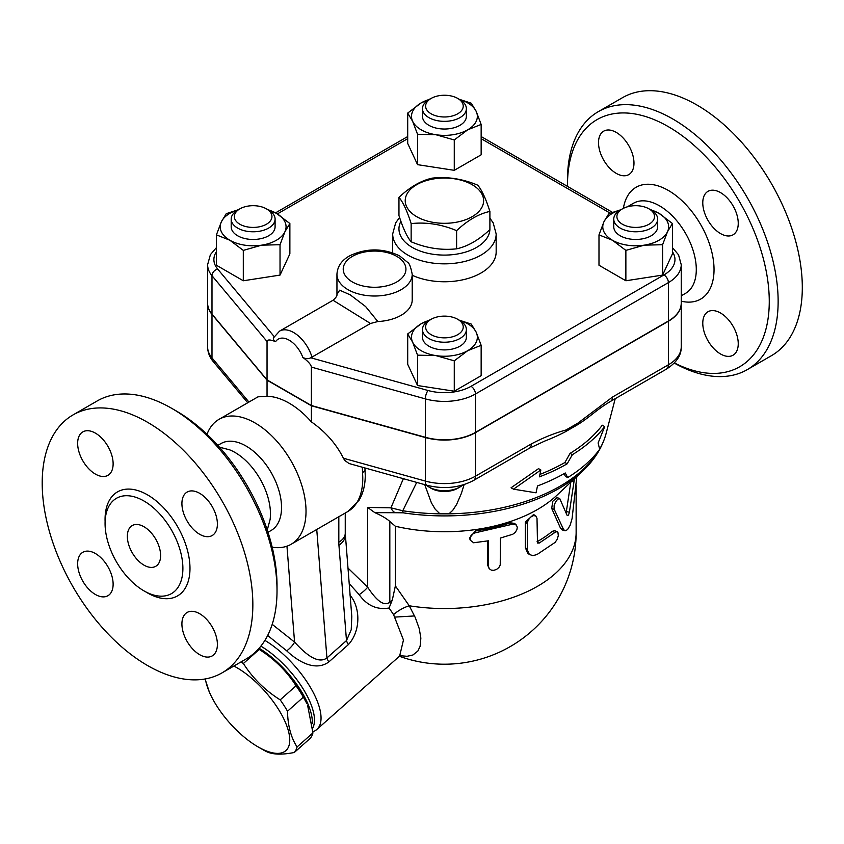 <?xml version="1.0" encoding="UTF-8"?>
<svg xmlns="http://www.w3.org/2000/svg" width="844" height="844" viewBox="0 0 844 844"><rect width="100%" height="100%" fill="white"/><g stroke="black" fill="none" stroke-linecap="round" stroke-linejoin="round"><path stroke-width="1.27" d="M398.959 197.359L398.959 215.536C403.021 228.291 407.082 237.037 411.144 241.785C426.294 248.136 441.454 250.478 456.615 248.822C467.703 246.416 478.801 240.012 489.9 229.6L489.9 211.422C478.801 213.827 467.703 220.231 456.615 230.644C441.454 224.293 426.294 221.951 411.144 223.607C407.082 210.852 403.021 202.106 398.959 197.359C410.057 186.946 421.145 180.542 432.244 178.137C447.404 176.48 462.554 178.822 477.715 185.174C481.776 189.921 485.838 198.667 489.9 211.422M411.144 241.785L411.144 223.607M472.144 184.678A39.193 22.63 0 0 0 406.565 194.816A39.193 22.63 0 0 0 454.568 222.542A39.193 22.63 0 0 0 472.144 184.678M456.615 248.822L456.615 230.644M598.343 111.63L622.513 97.672A148.955 85.993 60 0 1 696.986 105.046A148.955 85.993 60 0 1 794.288 236.299A148.955 85.993 60 0 1 771.469 355.662L747.288 369.619A148.955 85.993 -120 0 0 770.118 250.257A148.955 85.993 -120 0 0 672.816 119.004A148.955 85.993 -120 0 0 598.333 111.63A148.955 85.993 -120 0 0 567.495 179.814L567.495 184.931A142.678 82.374 60 0 1 668.385 126.684A142.678 82.374 60 0 1 769.222 297.932A142.678 82.374 60 0 1 674.388 362.941M674.272 363.068A148.955 85.993 -120 0 0 747.299 369.619M567.495 186.397A142.678 82.374 60 0 1 567.495 184.931M720.512 192.601A25.088 14.485 60 0 1 736.896 214.703A25.088 14.485 60 0 1 733.056 234.811A25.088 14.485 60 0 1 720.512 233.566A25.088 14.485 60 0 1 704.128 211.464A25.088 14.485 60 0 1 707.968 191.356A25.088 14.485 60 0 1 720.512 192.601M738.247 343.719A25.088 14.485 60 0 1 733.056 355.208A25.088 14.485 60 0 1 713.729 348.488A25.088 14.485 60 0 1 702.778 323.241A25.088 14.485 60 0 1 707.968 311.752A25.088 14.485 60 0 1 727.296 318.473A25.088 14.485 60 0 1 738.247 343.719M598.512 142.647A25.088 14.485 60 0 1 603.703 131.158A25.088 14.485 60 0 1 623.03 137.878A25.088 14.485 60 0 1 633.981 163.124A25.088 14.485 60 0 1 628.791 174.613A25.088 14.485 60 0 1 609.463 167.893A25.088 14.485 60 0 1 598.512 142.647M681.235 303.218A43.899 25.341 180 0 1 681.235 303.355A43.899 25.341 180 0 1 668.385 321.269L475.467 432.645A43.899 25.341 180 0 1 425.334 437.551L311.383 405.764L267.042 380.159L211.992 314.379A43.899 25.341 180 0 1 207.613 303.355A43.899 25.341 180 0 1 207.613 303.218M216.423 247.63L210.409 254.645L207.613 264.689L207.613 303.091A43.899 25.341 0 0 0 211.992 314.116L267.042 379.906L311.383 405.51L425.334 437.287A43.899 25.341 0 0 0 475.467 432.392L668.385 321.015A43.899 25.341 0 0 0 681.235 303.091L681.235 264.689L678.534 254.804L672.436 247.63M311.383 405.51L311.383 367.098L425.334 398.885A43.899 25.341 0 0 0 475.467 393.99L668.385 282.613A43.899 25.341 0 0 0 681.235 264.689M377.817 321.543L365.6 306.53L350.271 294.883L339.668 290.178L336.956 294.451L336.946 274.289A37.632 21.722 0 0 0 347.971 289.65A37.632 21.722 0 0 0 388.978 294.356A37.632 21.722 0 0 0 412.21 274.289L412.21 299.894A37.632 21.722 180 0 1 377.817 321.543L370.484 323.484L310.771 357.782C308.282 359.069 305.644 358.932 302.827 357.392C308.239 361.443 311.088 364.682 311.383 367.098M267.042 379.906L267.042 341.503C267.337 339.415 270.185 339.478 275.598 341.672C273.139 340.048 272.707 338.402 274.3 336.735M672.436 223.512L672.436 253.886L662.593 275.091L625.868 280.767L598.987 265.248L598.987 234.875L603.903 221.877A32.927 19.011 0 0 0 612.428 240.234A32.927 19.011 0 0 0 644.236 245.161A32.927 19.011 0 0 0 667.52 231.71A32.927 19.011 0 0 0 658.995 213.353L672.436 223.512L667.52 231.71L662.593 244.718L644.236 245.161L625.868 250.394L612.428 240.234L598.987 234.875M481.154 345.312L467.713 350.671A32.927 19.011 0 0 0 476.227 332.314L481.154 345.312L481.154 375.685L454.272 391.205L417.548 385.529L407.705 364.323L407.705 333.95L421.145 323.79A32.927 19.011 0 0 0 412.621 342.147A32.927 19.011 0 0 0 435.905 355.598A32.927 19.011 0 0 0 467.713 350.671L454.272 360.831L435.905 355.598L417.548 355.155L412.621 342.147L407.705 333.95M266.778 209.059L276.421 213.353L289.872 223.512L289.872 253.886L280.029 275.091L243.304 280.767L216.423 265.248L216.423 234.875L221.339 221.877A32.927 19.011 0 0 0 229.863 240.234L216.423 234.875M459.125 99.244L471.311 103.242L476.227 111.44L481.154 124.437L481.154 154.811L454.272 170.33L417.548 164.654L407.705 143.448L407.705 113.075L421.145 102.915L430.799 98.621M649.342 209.059L658.995 213.353A32.927 19.011 0 0 0 650.787 209.892M662.593 275.091L662.593 244.718M625.868 280.767L625.868 250.394M454.272 391.205L454.272 360.831M417.548 385.529L417.548 355.155M243.304 250.394L229.863 240.234A32.927 19.011 0 0 0 261.661 245.161L243.304 250.394L243.304 280.767M238.071 209.892A32.927 19.011 0 0 0 221.339 221.877L226.255 213.68L238.441 209.681M289.872 223.512L284.945 231.71A32.927 19.011 0 0 0 276.421 213.353A32.927 19.011 0 0 0 268.223 209.892M620.667 209.882A32.927 19.011 0 0 0 603.903 221.877L608.83 213.68L621.1 209.66M657.666 219.113L657.666 226.793A21.955 12.671 180 0 1 635.711 239.464A21.955 12.671 180 0 1 613.757 226.793L613.757 219.113A21.955 12.671 0 0 0 635.711 231.783A21.955 12.671 0 0 0 657.666 219.113A21.955 12.671 0 0 0 651.23 210.156L649.015 208.869A18.811 10.867 180 0 1 649.015 224.23A18.811 10.867 180 0 1 622.408 224.23A18.811 10.867 180 0 1 622.408 208.869A18.811 10.867 180 0 1 649.015 208.869M620.192 210.156L622.408 208.869L620.192 210.156A21.955 12.671 0 0 0 613.757 219.113M429.353 320.33A32.927 19.011 0 0 0 421.145 323.79L430.799 319.496M459.041 320.098L471.311 324.107L476.227 332.314A32.927 19.011 0 0 0 459.474 320.319M466.373 329.55L466.373 337.231A21.955 12.671 180 0 1 444.429 349.901A21.955 12.671 180 0 1 422.475 337.231L422.475 329.55A21.955 12.671 0 0 0 444.429 342.221A21.955 12.671 0 0 0 466.373 329.55A21.955 12.671 0 0 0 459.948 320.593L457.733 319.306A18.811 10.867 180 0 1 457.733 334.667A18.811 10.867 180 0 1 431.126 334.667A18.811 10.867 180 0 1 431.126 319.306A18.811 10.867 180 0 1 457.733 319.306L459.948 320.593M431.126 319.306L428.91 320.593A21.955 12.671 0 0 0 422.475 329.55M284.945 231.71L280.029 244.718L261.661 245.161A32.927 19.011 0 0 0 284.945 231.71M280.029 275.091L280.029 244.718M275.091 219.113L275.091 226.793A21.955 12.671 180 0 1 268.666 235.761A21.955 12.671 180 0 1 244.739 238.504A21.955 12.671 180 0 1 231.193 226.793L231.193 219.113A21.955 12.671 0 0 0 244.739 230.823A21.955 12.671 0 0 0 268.666 228.07A21.955 12.671 0 0 0 275.091 219.113A21.955 12.671 0 0 0 268.666 210.156L266.451 208.869A18.811 10.867 180 0 1 266.451 224.23A18.811 10.867 180 0 1 239.844 224.23A18.811 10.867 180 0 1 239.844 208.869A18.811 10.867 180 0 1 266.451 208.869M239.844 208.869L237.618 210.156A21.955 12.671 0 0 0 231.193 219.113M429.353 99.455A32.927 19.011 0 0 0 421.145 102.915A32.927 19.011 0 0 0 412.621 121.283L407.705 113.075M481.154 124.437L467.713 129.797A32.927 19.011 0 0 0 476.227 111.44A32.927 19.011 0 0 0 459.505 99.455M467.713 129.797L454.272 139.956L435.905 134.724A32.927 19.011 0 0 0 467.713 129.797M454.272 170.33L454.272 139.956M435.905 134.724L417.548 134.28L412.621 121.283A32.927 19.011 0 0 0 435.905 134.724M417.548 164.654L417.548 134.28M466.373 108.676L466.373 116.356A21.955 12.671 180 0 1 452.827 128.066A21.955 12.671 180 0 1 428.91 125.323A21.955 12.671 180 0 1 422.475 116.356L422.475 108.676A21.955 12.671 0 0 0 428.91 117.632A21.955 12.671 0 0 0 452.827 120.386A21.955 12.671 0 0 0 466.373 108.676A21.955 12.671 0 0 0 459.948 99.719L457.733 98.431A18.811 10.867 180 0 1 457.733 113.792A18.811 10.867 180 0 1 431.126 113.792A18.811 10.867 180 0 1 431.126 98.431A18.811 10.867 180 0 1 457.733 98.431M431.126 98.431L428.91 99.719A21.955 12.671 0 0 0 422.475 108.676M336.956 294.482L336.956 294.451C337.273 295.727 335.975 297.658 333.042 300.253L370.484 323.484M464.137 484.593L461.394 493.381L456.583 504.522L452.743 510.346L448.934 513.838L439.924 513.838L435.251 509.248L431.411 502.876L424.732 484.646M529.336 448.259A9.411 5.433 -120 0 0 531.277 443.955L475.467 476.174A9.411 5.433 60 0 1 473.526 480.479L529.336 448.259L544.76 441.053A180.31 104.097 0 0 0 565.554 431.674L577.992 424.49A180.31 104.097 0 0 0 590.441 415.628C601.16 407.209 603.629 405.616 610.623 401.322L610.623 401.333A9.411 5.433 60 0 1 610.602 401.333M539.917 474.412A170.361 98.358 0 0 0 564.889 462.512L570.08 453.386A172.345 99.508 0 0 0 602.289 425.218L604.715 426.621A175.552 101.354 180 0 1 572.348 454.705L567.157 463.82A173.569 100.204 180 0 1 539.411 476.839L540.846 469.981L538.535 468.642L511.074 487.769L513.511 489.172L536.056 492.822L537.491 485.965A170.91 98.674 0 0 0 565.28 472.978L567.653 477.598A168.916 97.524 0 0 0 599.683 449.314L598.101 442.994L604.715 426.621M567.653 477.598L565.385 476.29L564.056 473.674M462.776 485.015A21.955 12.671 180 0 1 459.948 487.009A21.955 12.671 180 0 1 428.91 487.009A21.955 12.671 180 0 1 426.093 485.026M428.91 487.009L431.126 488.296A18.811 10.867 0 0 0 457.733 488.296L459.948 487.009M439.924 513.838A163.483 94.391 180 0 1 402.767 510.757L390.93 507.835A9.411 7.469 82.5 0 0 395.245 512.719L403.179 512.825A9.411 1.962 -81.3 0 1 402.767 510.757L416.714 482.409M540.846 469.981L513.511 489.172M567.157 463.82L564.889 462.512M572.348 454.705L570.08 453.386M668.385 321.269L668.385 364.798L612.565 397.018A9.411 5.433 60 0 1 610.623 401.333L666.433 369.102C676.498 362.656 681.435 355.25 681.235 346.873A43.899 25.341 180 0 1 668.385 364.798A9.411 5.433 60 0 1 666.433 369.102M612.565 397.018L577.823 423.171A9.411 4.072 49.8 0 1 577.992 424.49M475.467 432.645L475.467 476.174A43.899 25.341 180 0 1 425.334 481.069A9.411 3.344 105.6 0 0 426.895 485.247L349.047 463.525L344.785 460.444L343.413 458.229C336.334 444.028 325.657 431.906 311.383 421.863L311.383 405.764M565.554 431.674A9.411 6.509 -107.3 0 0 566.029 429.986C554.561 433.13 542.977 437.783 531.277 443.955M395.245 512.719L374.841 512.646L367.646 507.455L367.646 587.181L347.96 568.044M390.603 604.177L392.323 599.947L389.822 602.162C382.627 608.091 373.143 595.526 367.646 587.181A9.411 1.878 141.7 0 1 359.164 594.661C367.034 605.612 377.004 610.054 389.063 608.007L390.603 604.177A9.411 3.84 48.4 0 1 389.822 602.162L389.822 521.476L395.372 526.266A131.706 76.034 0 0 0 556.618 495.523L582.297 471.416C594.376 460.096 602.31 447.499 606.076 433.605A163.483 94.391 180 0 1 599.641 449.135M374.841 512.646C381.667 515.652 386.668 518.585 389.822 521.476M389.063 608.007L393.568 614.611L403.464 640.005L399.623 656.062L316.838 729.469A62.72 25.605 -131.6 0 0 310.75 687.955A62.72 25.605 -131.6 0 0 264.9 640.385M349.184 583.552L359.164 594.661M312.892 731.695A62.72 25.605 -131.6 0 0 316.838 729.469M311.805 532.332L338.824 516.718L338.824 542.164A21.955 12.671 0 0 0 345.249 533.208L351.8 616.542L351.22 629.74L346.494 640.585A9.411 3.84 -131.6 0 0 348.424 644.573C361.021 630.753 360.483 607.152 349.827 594.925M267.653 635.469L286.76 650.861C297.299 660.884 315.012 672.056 328.843 661.928L348.424 644.573M260.87 646.135A59.576 24.328 48.4 0 1 282.561 663.257A59.576 24.328 48.4 0 1 312.691 728.098M259.108 648.255A59.576 24.328 48.4 0 1 280.419 665.156A59.576 24.328 48.4 0 1 312.269 723.53M258.58 648.846A58.014 23.685 48.4 0 1 306.868 703.527L303.365 697.165A65.072 26.565 -131.6 0 0 296.044 685.803C286.675 671.117 274.406 658.995 259.235 649.447A65.072 26.565 -131.6 0 0 258.486 648.952M240.951 661.949A65.072 26.565 48.4 0 1 243.378 663.511C252.746 678.207 265.016 690.318 280.197 699.866A65.072 26.565 48.4 0 1 287.509 711.228C287.793 725.713 290.99 737.624 297.077 746.951A65.072 26.565 48.4 0 1 294.292 752.489L310.149 738.426A65.072 26.565 -131.6 0 0 312.934 732.898L307.596 705.236M259.235 649.447L243.378 663.511M205.377 678.924A58.014 23.685 -131.6 0 0 209.312 691.953A58.014 23.685 -131.6 0 0 258 746.856A58.014 23.685 -131.6 0 0 288.004 729.501A58.014 23.685 -131.6 0 0 233.883 666.032M262.073 749.208L258 746.856L262.073 749.208A65.072 26.565 48.4 0 0 267.052 751.856C273.224 754.641 282.307 754.852 294.292 752.489M209.312 691.953L205.06 678.987M296.044 685.803L280.197 699.866M303.365 697.165L287.509 711.228M312.934 732.898L297.077 746.951M400.014 655.683L407.072 656.294L412.906 654.997L417.864 651.051L420.122 646.293L420.861 638.127L419.257 628.664L415.322 617.65L409.256 605.781A18.811 7.585 -30.2 0 0 393.568 614.611L403.464 640.005L399.623 656.062L400.489 655.197M414.552 615.941L394.971 617.091M395.372 526.266L395.372 585.905L409.256 605.781A131.706 76.034 0 0 0 576.135 532.501L576.135 485.69M564.836 530.686L562.093 529.884L560.479 528.133L551.723 508.436L552.725 501.336L557.019 497.601L559.73 498.551L557.768 499.163L555.552 501.916L554.139 505.524L554.086 509.016L563.686 529.8L565.533 530.749L567.548 529.578L570.175 525.221L572.084 518.511L576.832 476.543M566.155 512.846L570.818 482.188M470.119 539.822L469.538 538.071L475.446 530.876A131.706 76.034 0 0 0 510.272 522.826L514.555 523.375L516.306 524.979L517.309 527.257L516.834 529.884L515.051 532.575L512.741 534.263L500.429 538.029L500.228 565.016L498.846 567.548L496.61 569.394L493.74 570.354L491.356 570.154L489.32 568.782L488.518 566.725L488.507 540.782L473.611 542.766L470.245 540.149L470.562 536.204L472.376 534.189L475.372 532.786L512.561 524.198L516.264 524.936M489.056 568.413L487.484 564.678L487.484 540.993M529.747 554.719L527.848 553.379L525.337 547.693L525.337 522.088L533.587 514.524L535.74 515.874L533.345 515.631L530.665 517.087L528.312 519.925L527.31 522.826L527.289 549.782L529.346 554.402L532.796 555.679L537.006 554.54L555.067 542.428L557.198 539.348L558.295 535.676L557.926 532.29L556.112 531.646L539.316 543.009L537.491 543.03L537.006 518.364L535.74 515.874M537.016 541.774L537.111 541.721A131.706 76.034 0 0 0 552.261 531.361L554.529 530.633L557.188 531.636M574.447 478.78L569.373 512.245C568.645 515.156 567.885 516.18 567.094 515.304L559.73 498.551M392.323 599.947L395.372 585.905M338.824 542.164A43.899 25.352 120 0 0 338.94 545.224L346.494 640.585L326.923 657.94A9.411 3.84 -131.6 0 0 328.843 661.928M316.743 529.473L326.923 657.94C317.186 665.167 303.218 651.579 294.567 642.094A9.411 2.469 -43.8 0 1 286.76 650.861M362.34 467.238L362.519 472.566A8.472 4.378 -4.7 0 0 364.998 469.116L365.252 475.689C365.199 485.068 363.152 493.244 359.111 500.218L347.833 511.527A72.12 41.641 60 0 0 362.519 472.566M207.002 434.291A72.12 41.641 60 0 1 218.965 419.373L257.99 396.838L267.042 396.258A72.12 41.641 60 0 1 289.218 403.2A72.12 41.641 60 0 1 311.383 421.863M218.965 419.373A72.12 41.641 60 0 1 255.025 422.939A72.12 41.641 60 0 1 302.141 486.503A72.12 41.641 60 0 1 291.085 544.296A72.12 41.641 60 0 1 272.179 547.197M338.824 516.718L342.58 514.566M217.826 445.368L220.98 443.554A50.176 28.97 60 0 1 246.068 446.043A50.176 28.97 60 0 1 278.837 490.248A50.176 28.97 60 0 1 271.146 530.454L268.002 532.279M219.419 447.151L229.768 449.873A50.176 28.97 60 0 1 234.98 452.437A50.176 28.97 60 0 1 270.069 519.682L267.253 530M277.022 590.747L277.022 585.63A142.678 82.374 -120 0 0 176.132 410.88L171.691 408.327A148.955 85.993 60 0 1 277.022 590.747A148.955 85.993 60 0 1 246.163 658.942L222.004 672.89A148.955 85.993 60 0 1 73.048 586.896A148.955 85.993 60 0 1 73.048 414.9A148.955 85.993 60 0 1 147.521 422.274A148.955 85.993 60 0 1 244.834 553.537A148.955 85.993 60 0 1 222.004 672.89M73.048 414.9L97.218 400.942A148.955 85.993 60 0 1 171.691 408.327L176.132 410.88M77.648 443.353A25.088 14.485 60 0 1 82.849 431.875A25.088 14.485 60 0 1 102.177 438.595A25.088 14.485 60 0 1 113.128 463.841A25.088 14.485 60 0 1 107.937 475.33A25.088 14.485 60 0 1 88.599 468.599A25.088 14.485 60 0 1 77.648 443.353M95.393 594.482A25.088 14.485 60 0 1 78.998 572.369A25.088 14.485 60 0 1 82.849 552.271A25.088 14.485 60 0 1 95.393 553.516A25.088 14.485 60 0 1 111.777 575.619A25.088 14.485 60 0 1 107.937 595.716A25.088 14.485 60 0 1 95.393 594.482M217.393 644.436A25.088 14.485 60 0 1 212.203 655.915A25.088 14.485 60 0 1 192.865 649.194A25.088 14.485 60 0 1 181.914 623.948A25.088 14.485 60 0 1 187.115 612.47A25.088 14.485 60 0 1 206.442 619.19A25.088 14.485 60 0 1 217.393 644.436M199.659 493.318A25.088 14.485 60 0 1 216.043 515.42A25.088 14.485 60 0 1 212.203 535.518A25.088 14.485 60 0 1 199.659 534.284A25.088 14.485 60 0 1 183.264 512.171A25.088 14.485 60 0 1 187.115 492.073A25.088 14.485 60 0 1 199.659 493.318M143.976 501.009A55.029 31.777 60 0 1 179.93 549.507A55.029 31.777 60 0 1 171.49 593.606A55.029 31.777 60 0 1 116.461 561.83A55.029 31.777 60 0 1 116.461 498.287A55.029 31.777 60 0 1 143.976 501.009M143.976 565.142A23.516 13.578 60 0 1 128.615 544.422A23.516 13.578 60 0 1 132.213 525.58A23.516 13.578 60 0 1 155.739 539.158A23.516 13.578 60 0 1 155.739 566.313A23.516 13.578 60 0 1 143.976 565.142M267.042 396.258L267.042 380.159M489.879 229.621A45.471 26.248 180 0 1 461.204 253.242A45.471 26.248 180 0 1 412.273 247.408A45.471 26.248 180 0 1 400.9 221.255M399.592 217.467L395.667 222.869L392.682 233.967A51.737 29.867 0 0 0 407.842 255.088A51.737 29.867 0 0 0 464.232 261.566A51.737 29.867 0 0 0 496.166 233.967L493.202 222.89L489.9 218.185M392.713 252.82A51.737 29.867 180 0 1 392.682 251.881L392.682 233.967M496.166 233.967L496.166 251.881A51.737 29.867 180 0 1 466.901 278.794A51.737 29.867 180 0 1 412.21 275.26M623.378 208.352A64.566 37.273 60 0 1 668.385 190.47A64.566 37.273 60 0 1 713.57 261.767A64.566 37.273 60 0 1 681.235 301.192M681.235 295.822L685.518 293.353A52.022 30.036 -120 0 0 693.494 251.67A52.022 30.036 -120 0 0 659.512 205.83A52.022 30.036 -120 0 0 633.496 203.256M425.334 437.287L425.334 398.885A6.267 2.226 105.6 0 1 428.056 390.508L310.771 357.782M672.436 251.734A37.632 21.722 180 0 1 663.943 274.933L471.036 386.309A6.267 3.619 60 0 1 475.467 393.99L475.467 432.392M471.036 386.309A37.632 21.722 180 0 1 428.056 390.508M663.943 274.933A6.267 3.619 60 0 1 668.385 282.613L668.385 321.015M481.154 138.669L610.159 213.152M277.381 213.912L407.705 138.669M207.613 264.689A43.899 25.341 0 0 0 211.992 275.714L267.042 341.503M274.216 336.629L217.636 269.014A6.267 4.61 140.1 0 0 211.992 275.714L211.992 314.116M217.636 269.014A37.632 21.722 180 0 1 216.423 251.734M352.412 281.97A31.355 18.104 180 0 1 366.465 251.681A31.355 18.104 180 0 1 404.867 273.857A31.355 18.104 180 0 1 352.412 281.97M302.827 357.392A21.955 12.671 -120 0 0 289.218 340.216A21.955 12.671 -120 0 0 275.598 341.672M312.037 357.234A28.221 16.289 -120 0 0 279.533 331.143L273.73 337.568M599.029 450.179A163.483 94.391 180 0 1 448.934 513.838M425.334 437.551L425.334 481.069L343.413 458.229M577.823 423.171L566.029 429.986M207.613 346.873C207.719 352.359 209.597 357.265 213.247 361.58A9.411 6.921 -39.9 0 1 211.992 357.898A43.899 25.341 180 0 1 207.613 346.873L207.613 303.355M248.938 402.06L211.992 357.898L211.992 314.379M403.179 512.825A161.837 93.441 0 0 0 582.297 471.416M403.379 478.685L390.93 507.835L367.646 507.455M551.723 508.436L554.276 509.491M560.479 528.133L563.243 528.988M572 481.08L573.994 481.407M566.472 511.559L569.373 512.245M475.446 530.876L476.185 532.627M487.484 564.678L488.507 566.387M510.272 522.826L511.833 524.398M525.337 522.088L527.268 523.523M525.337 547.693L527.268 549.127M552.261 531.361L554.824 532.395M537.111 541.721L539.316 543.009M286.96 546.184L294.567 642.094L272.201 624.338M345.301 534.526A21.955 13.726 175.5 0 1 338.94 545.224M145.706 591.834A60.051 34.667 -120 0 0 189.974 569.457A60.051 34.667 -120 0 0 147.521 494.869A60.051 34.667 -120 0 0 105.099 521.497M633.506 203.256L627.292 206.843M481.154 136.549L612.396 212.319M275.545 212.857L407.705 136.549M412.21 274.289C410.796 266.947 409.224 262.938 407.515 262.262L399.592 255.89C383.081 248.009 366.496 247.957 349.849 255.732C341.746 260.131 337.442 266.324 336.946 274.289M333.042 300.253L279.533 331.143M606.076 433.605L615.234 398.663M426.895 485.247C443.807 489.478 459.358 487.885 473.526 480.479M213.247 361.58L247.714 402.767M399.381 656.263A131.706 131.706 0 0 0 576.135 532.501M364.935 467.956L364.998 469.116M291.085 544.296L312.248 532.068M342.295 514.724L347.833 511.527M345.249 533.208L345.249 513.015M681.235 346.873L681.235 303.355"/></g></svg>
